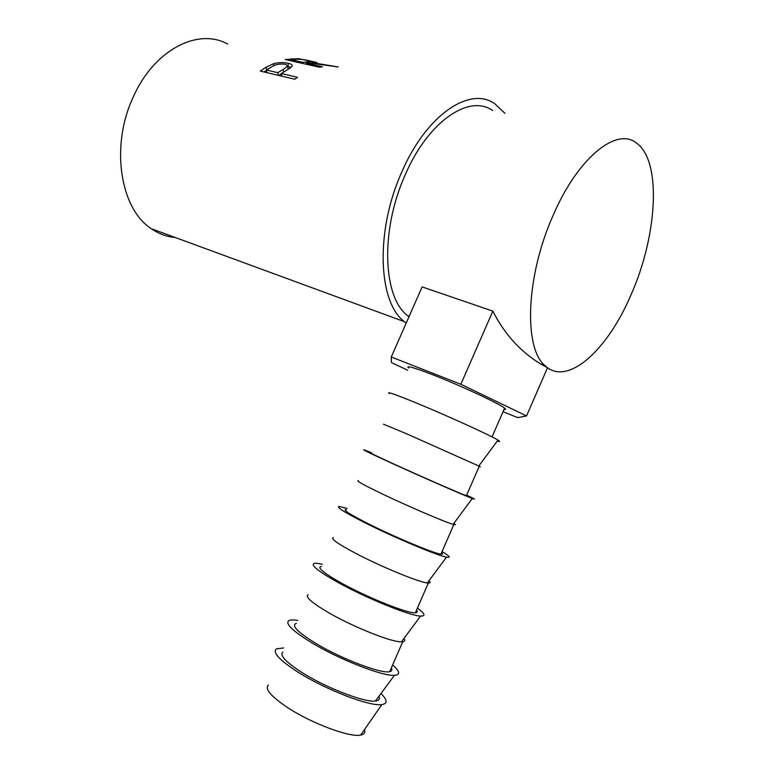 <?xml version="1.0" encoding="UTF-8"?>
<svg xmlns="http://www.w3.org/2000/svg" width="774" height="774" viewBox="0 0 774 774"><rect width="100%" height="100%" fill="white"/><g stroke="black" fill="none" stroke-linecap="round" stroke-linejoin="round"><path stroke-width="1.16" d="M268.433 685.009C264.456 688.802 270.852 696.329 287.599 707.591C311.438 723.342 349.848 737.67 360.684 735.077C364.264 734.4 365.512 732.61 364.419 729.698M283.652 647.954L276.492 648.825C272.119 652.347 279.559 660.29 298.803 672.654C326.251 689.992 370.127 706.73 381.853 704.582C387.793 703.624 387.493 699.948 380.963 693.543M282.878 652.056C279.317 655.268 285.945 662.254 302.769 673.012C326.725 688.115 364.796 702.686 375.409 701.021C379.018 700.625 380.179 699.057 378.892 696.329M297.69 620.39C293.385 619.713 290.434 619.781 288.847 620.613C284.9 623.583 292.572 631.004 311.883 642.855C339.428 659.545 382.937 676.515 394.479 675.296C400.545 674.744 399.926 671.29 392.641 664.914M391.363 667.865C392.476 669.887 391.925 671.145 389.719 671.629C381.727 674.173 341.373 658.868 315.773 643.368C297.409 632.048 290.947 625.382 296.384 623.351M308.197 594.674C304.821 596.735 311.787 602.83 329.105 612.969C353.66 627.172 391.789 642.314 401.454 641.859L402.722 641.791C404.918 641.472 405.344 640.35 403.999 638.424M322.342 564.294C318.327 563.337 315.579 563.046 314.118 563.424C310.374 565.078 318.443 571.483 338.306 582.619C366.547 598.273 410.114 615.911 420.563 616.075C425.952 616.239 424.907 613.589 417.399 608.122M416.509 610.164C417.786 611.799 417.409 612.669 415.367 612.785C408.072 613.782 368.076 597.847 342.06 583.441C323.377 572.944 316.498 567.255 321.442 566.355M333.401 537.572C330.217 538.462 337.522 543.658 355.343 553.149C380.508 566.452 418.666 582.193 427.364 582.967L428.332 583.054C430.392 583.122 430.605 582.367 428.989 580.771M346.916 508.392L339.273 506.515C335.742 506.844 344.198 512.204 364.641 522.605C393.569 537.214 437.175 555.558 446.501 557.135C451.252 557.996 449.771 556.129 442.07 551.523M441.567 552.684C443.018 553.923 442.805 554.416 440.928 554.165C434.311 553.623 394.672 537.069 368.25 523.727C349.248 514.062 341.963 509.331 346.404 509.553M358.507 480.741C355.498 480.441 363.161 484.718 381.485 493.56C407.25 505.935 445.427 522.315 453.138 524.346L453.835 524.54C455.77 525.004 455.77 524.627 453.864 523.379M371.394 452.684L364.312 449.887C360.994 448.872 369.846 453.177 390.87 462.813C420.505 476.378 464.11 495.457 472.314 498.475C476.426 500.014 474.539 498.901 466.664 495.128M466.538 495.399C468.154 496.26 468.096 496.376 466.383 495.747C460.453 493.686 421.172 476.513 394.343 464.245C375.022 455.393 367.34 451.629 371.278 452.964M383.498 424.181L407.53 434.185L479.261 466.229C480.886 467.041 480.857 467.119 479.164 466.451M389.245 393.54C386.139 391.16 395.398 394.392 417.012 403.254C447.343 415.744 490.939 435.617 497.982 440.106C500.401 441.586 500.168 441.896 497.285 441.045M408.595 368.066C405.392 365.076 413.684 367.389 433.479 375.032C460.907 385.713 499.646 403.796 504.58 408.14C506.051 409.311 505.848 409.765 504 409.485M260.267 71.082L266.198 67.183L273.667 63.652C278.756 62.365 283.574 62.239 288.112 63.284C291.092 63.913 292.475 64.823 292.262 66.013L290.714 67.725L281.349 73.52L297.458 77.294L294.759 79.229L260.267 71.082M285.267 59.53L298.377 58.66L316.847 62.442L311.748 62.588L338.209 66.951L308.468 62.849L306.301 63.139L322.352 66.738L319.662 67.261L285.267 59.53M406.205 323.087L404.376 321.665C378.157 302.46 374.945 230.952 402.016 171.509C426.435 114.949 469.77 86.001 494.586 103.571L504.958 113.323M175.214 237.492C166.7 236.738 158.738 233.816 151.336 228.717C120.492 209.125 109.985 146.576 133.196 97.137C153.833 49.971 198.047 27.371 227.701 44.079M553.091 215.443C577.965 157.364 617.062 126.414 636.77 143.267C662.109 161.621 657.068 236.389 631.158 294.497C607.493 350.496 567.052 387.223 544.857 365.502C523.65 348.087 525.749 276.531 553.091 215.443M409.001 316.721L407.734 315.724C382.927 297.661 379.966 230.294 405.412 174.402C428.37 121.189 469.189 93.828 492.603 110.518M407.637 370.243L391.421 362.522L391.267 356.998L422.13 286.902L492.854 311.129C504.377 334.01 520.36 351.638 540.803 364.032L547.528 367.737L526.562 415.928L517.825 417.631L503.013 411.739M544.664 366.228L544.538 365.386M298.377 58.66L298.3 59.259M311.748 62.588L311.69 63.139M306.301 63.139L306.233 64.242M308.255 61.814L312.599 61.668L310.132 60.875C304.985 59.685 300.612 59.163 297.013 59.279L291.43 59.811L302.769 62.355L308.255 61.814L308.139 62.888M302.769 62.355L302.711 63.449M291.43 59.811L291.372 60.904M273.667 63.652L273.851 65.713M287.87 66.448L291.082 67.435M288.112 63.284L288.199 66.516M281.349 73.52L281.852 76.181M263.963 71.963L266.498 70.357M288.044 69.379L288.034 68.876M278.785 75.455L281.407 73.82M283.207 69.428L287.841 66.08L285.383 64.3C280.198 63.536 275.738 64.319 271.993 66.651L266.43 70.028L277.808 72.688L283.207 69.428L283.555 72.079M277.808 72.688L278.321 75.349M266.43 70.028L266.962 72.669M492.854 311.129L460.849 384.272L526.562 415.928M391.267 356.998L460.849 384.272M291.276 58.65L291.092 60.836M266.198 67.183L266.643 69.892M360.684 735.077L381.853 704.582M375.409 701.021L394.479 675.296M389.719 671.629L402.722 641.791M401.454 641.859L420.563 616.075M415.367 612.785L428.332 583.054M427.364 582.967L446.501 557.135M440.928 554.165L453.835 524.54M453.138 524.346L472.314 498.475M466.383 495.747L479.261 466.229M478.787 466.006L497.982 440.106M492.041 436.904L504.58 408.14M544.857 365.502L540.803 364.032M409.204 316.256L407.734 315.724M404.376 321.665L151.336 228.717M312.599 61.668L312.454 62.559M287.841 66.08L288.063 69.312"/></g></svg>
